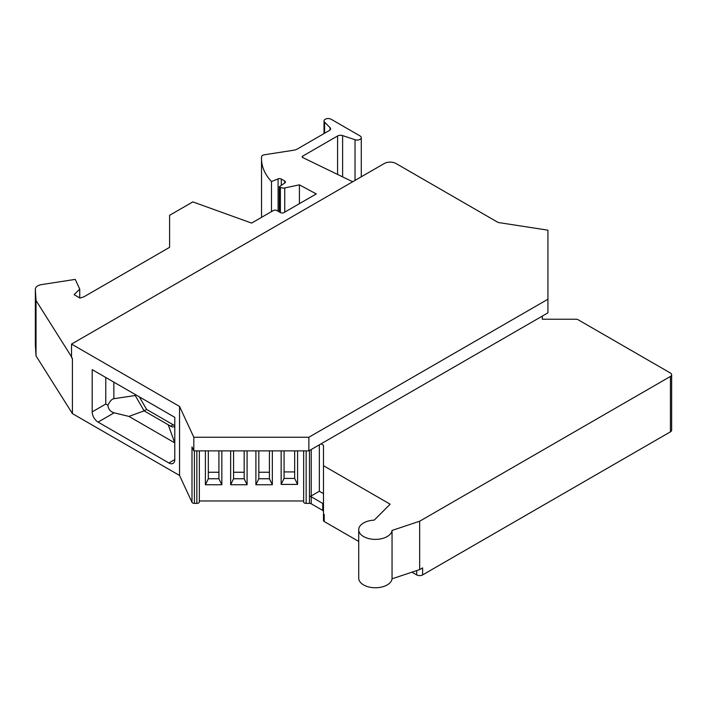 <?xml version="1.0" encoding="UTF-8"?>
<svg xmlns="http://www.w3.org/2000/svg" width="707" height="707" viewBox="0 0 707 707"><rect width="100%" height="100%" fill="white"/><g stroke="black" fill="none" stroke-linecap="round" stroke-linejoin="round"><path stroke-width="1.06" d="M547.934 299.22L308.871 437.244L193.824 437.244L179.534 406.437L71.531 344.088L384.255 163.538A8.343 4.816 0 0 1 396.053 163.538L498.152 222.484L547.934 230.182L547.934 312.848L308.871 450.872L193.824 450.872L191.995 446.912L191.995 502.306A2.501 1.449 180 0 0 194.407 503.384L196.838 503.384A2.501 1.449 0 0 0 199.339 501.935L199.339 450.872L199.339 500.971L303.648 500.971L303.648 450.872L303.648 501.935A2.501 1.449 180 0 0 306.149 503.384L309.463 503.384A2.501 1.449 180 0 1 311.23 503.799L311.23 496.782A2.501 1.449 0 0 0 309.463 496.358A2.501 1.449 0 0 0 311.23 495.943L319.352 491.25L323.479 493.636M191.995 502.306L179.534 475.458L72.414 413.613L72.414 358.228L71.531 357.715L71.531 344.088M308.871 437.244L308.871 450.872M193.824 437.244L193.824 450.872M174.788 459.568L168.885 462.979A8.343 4.816 60 0 0 173.056 463.394A8.343 4.816 60 0 0 174.788 459.568L174.788 417.324L92.184 369.637L92.184 411.881A8.343 4.816 -120 0 0 98.079 422.097L114.154 412.817L128.93 416.405L144.104 410.855L135.258 395.522L136.142 395.019M128.93 416.405L174.744 442.856L168.213 424.774L144.104 410.855L146.596 409.415L139.359 396.874M321.031 443.846L323.479 445.26L323.479 465.701L390.158 504.197L374.215 520.14A16.685 9.633 0 0 0 358.714 529.746L358.714 578.123A16.685 9.633 0 0 0 374.807 587.747A16.685 9.633 0 0 0 392.049 578.803L419.658 569.603L422.609 567.898L422.609 574.915A4.171 2.413 0 0 1 416.706 574.915L411.951 572.175M92.184 411.881L105.785 404.024L107.915 405.252C109.815 401.267 111.794 399.084 113.845 398.704L135.258 395.522L135.258 394.506M146.596 409.415L173.153 424.748A8.343 4.816 60 0 0 174.788 425.42M107.915 405.252C108.277 409.15 110.363 411.668 114.154 412.817M168.213 424.774L172.375 426.993L174.788 426.621M323.479 504.453A2.501 1.449 180 0 0 322.745 503.437L311.23 496.782M322.745 503.437L322.745 510.454L311.23 503.799M322.745 510.454A2.501 1.449 180 0 1 323.479 511.47M323.479 514.077L324.213 514.502L324.213 521.519A2.501 1.449 0 0 1 323.479 520.493L323.479 465.701M358.714 529.746A16.685 9.633 0 0 0 374.807 539.379A16.685 9.633 0 0 0 392.049 530.436L419.658 521.227L670.43 376.451A4.171 2.413 0 0 0 671.65 374.745A4.171 2.413 0 0 0 670.43 373.04L577.937 319.644A2.501 1.449 0 0 0 576.161 319.219L542.349 319.219L542.349 316.073M422.609 574.915L670.43 431.844A4.171 2.413 0 0 0 671.65 430.139L671.65 374.745M419.658 521.227L419.658 569.603M392.049 530.436L392.049 578.803M358.714 541.438L324.213 521.519M79.732 297.921L79.732 289.066L75.234 279.389L41.536 284.603A8.343 4.816 0 0 0 35.35 289.26A8.343 4.816 0 0 0 35.359 289.428L35.359 344.813A8.343 4.816 0 0 1 35.35 344.645L35.35 289.26M79.732 289.066L74.111 294.686L80.015 298.089L83.983 296.772L169.592 247.335L169.592 215.317L192.843 201.893L251.595 223.094L273.326 210.545A2.501 1.449 180 0 1 276.87 210.545L280.405 212.595A2.501 1.449 0 0 0 283.949 212.595L316.268 193.93L299.406 184.845L299.406 203.669M284.753 212.127L284.753 187.929L299.406 184.845M284.753 187.929A4.171 2.413 180 0 1 280.379 187.364L279.309 186.745L279.309 211.959M281.298 185.375L281.298 179.039L284.682 180.992A2.501 1.449 0 0 1 285.416 182.017A2.501 1.449 0 0 1 284.833 182.945L279.309 186.745M281.298 179.039A2.501 1.449 0 0 0 278.098 178.88L271.488 181.549L271.488 211.605M330.028 130L330.028 127.596A4.171 2.413 180 0 1 330.584 128.798A4.171 2.413 180 0 1 329.365 130.503L297.32 149A8.343 4.816 180 0 1 293.573 150.246L264.577 154.736A4.171 2.413 0 0 0 261.625 156.441A83.444 48.173 0 0 0 261.528 158.73A83.444 48.173 0 0 0 271.488 181.549M261.528 158.73L261.528 214.124A83.444 48.173 0 0 0 261.705 217.252M330.028 127.596L324.584 122.161L324.584 133.261M355.029 180.409L355.029 139.73A4.171 2.413 0 0 0 361.286 137.644A4.171 2.413 0 0 0 360.066 135.938L331.15 119.253A4.171 2.413 0 0 0 326.607 118.732A4.171 2.413 0 0 0 324.027 120.95A4.171 2.413 0 0 0 324.584 122.161M355.029 139.73L342.612 135.594A4.171 2.413 180 0 0 337.584 135.974L302.649 156.15A1.67 0.963 180 0 0 302.154 156.83A1.67 0.963 180 0 0 302.755 157.564L352.696 181.761M269.42 472.249L258.824 472.249M258.824 478.754L255.899 484.755L272.336 484.755L269.42 478.754L258.824 478.754L258.824 450.872M244.171 472.249L233.566 472.249M247.088 450.872L247.088 484.755L244.171 478.754L233.566 478.754L233.566 450.872M247.088 484.755L230.65 484.755L233.566 478.754M218.914 472.249L208.318 472.249M208.318 478.754L205.401 484.755L221.839 484.755L218.914 478.754L208.318 478.754L208.318 450.872M294.669 471.914L284.073 471.914M297.585 450.872L297.585 484.41L294.669 478.418L284.073 478.418L284.073 450.872M297.585 484.41L281.156 484.41L284.073 478.418M35.359 289.428L36.022 300.502L36.022 355.895L35.359 344.813M168.885 462.979L98.079 422.097M36.022 355.895L72.414 413.613M294.669 478.418L294.669 450.872M281.156 484.41L281.156 450.872M218.914 478.754L218.914 450.872M221.839 484.755L221.839 450.872M205.401 484.755L205.401 450.872M244.171 478.754L244.171 450.872M230.65 484.755L230.65 450.872M269.42 478.754L269.42 450.872M272.336 484.755L272.336 450.872M255.899 484.755L255.899 450.872M319.352 491.25L319.352 444.818M36.022 300.502L71.531 356.814M179.534 475.458L179.534 406.437M170.537 426.25L173.153 424.748M416.706 570.584L416.706 574.915M670.43 431.844L670.43 376.451M280.379 212.577L280.379 187.364M284.682 183.051L284.682 180.992M278.098 211.26L278.098 178.88M342.612 176.874L342.612 135.594M337.584 174.435L337.584 135.974M302.649 157.511L302.649 156.15M309.463 503.384L309.463 450.527M105.785 404.024L105.785 377.494M113.845 398.704L113.845 382.142M306.149 503.384L306.149 450.872M196.838 503.384L196.838 450.872M311.23 449.511L311.23 495.943M194.407 503.384L194.407 450.872M324.027 133.579L324.027 120.95M361.286 137.644L361.286 176.794"/></g></svg>
